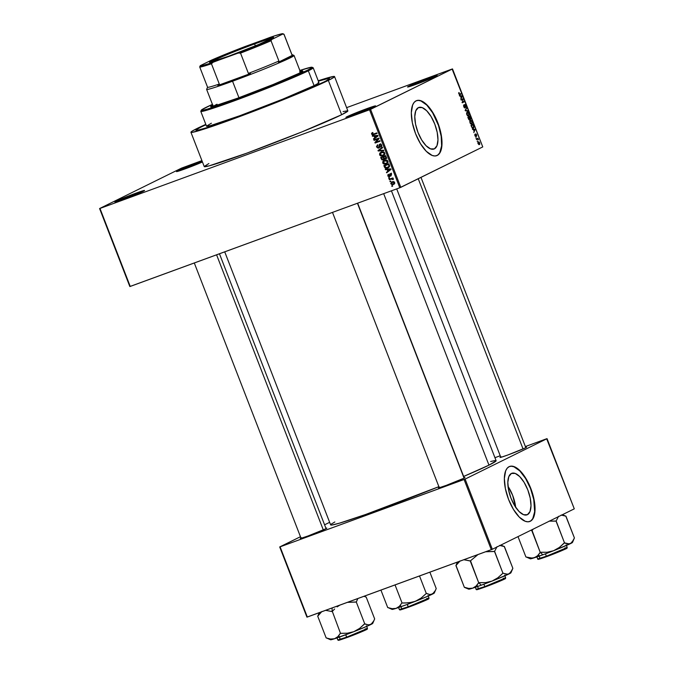 <?xml version="1.0" encoding="UTF-8"?>
<svg xmlns="http://www.w3.org/2000/svg" width="674" height="674" viewBox="0 0 674 674"><rect width="100%" height="100%" fill="white"/><g stroke="black" fill="none" stroke-linecap="round" stroke-linejoin="round"><path stroke-width="1.01" d="M371.804 107.848A15.072 0.623 -21.2 0 0 350.033 116.29A15.072 0.623 158.8 0 1 371.804 107.848M347.211 116.61A15.906 0.657 158.8 0 1 364.027 109.702A15.906 0.657 158.8 0 1 375.587 105.928A15.906 0.657 158.8 0 1 374.306 106.694L375.587 105.928L374.609 106.037L364.036 109.702L345.931 117.377L357.49 113.603L374.306 106.694A15.906 0.657 158.8 0 1 358.096 113.375A15.906 0.657 158.8 0 1 345.956 117.428A15.906 0.657 158.8 0 1 347.211 116.61L347.919 116.973L347.211 116.61M140.765 192.419A15.072 0.623 -21.2 0 0 118.995 200.86A15.072 0.623 158.8 0 1 140.765 192.419M116.164 201.181A15.906 0.657 158.8 0 1 132.98 194.272A15.906 0.657 158.8 0 1 144.548 190.506A15.906 0.657 158.8 0 1 143.267 191.264L144.337 190.447L142.265 190.995L132.989 194.272L114.892 201.947L126.442 198.173L143.267 191.264A15.906 0.657 158.8 0 1 127.049 197.945A15.906 0.657 158.8 0 1 114.909 201.998A15.906 0.657 158.8 0 1 116.164 201.181L116.88 201.543L116.164 201.181M202.377 162.013A15.072 0.623 -21.2 0 0 180.607 170.463A15.072 0.623 158.8 0 1 202.377 162.013M177.784 170.783A15.906 0.657 158.8 0 1 202.133 161.162L186.024 167.228L176.504 171.541L185.299 168.803L202.453 161.987A15.906 0.657 158.8 0 1 186.487 168.365A15.906 0.657 158.8 0 1 176.529 171.6A15.906 0.657 158.8 0 1 177.784 170.783L178.492 171.145L177.784 170.783M433.424 77.443A15.072 0.623 -21.2 0 0 411.654 85.893A15.072 0.623 158.8 0 1 433.424 77.443M408.832 86.213A15.906 0.657 158.8 0 1 425.648 79.305A15.906 0.657 158.8 0 1 437.207 75.53A15.906 0.657 158.8 0 1 435.926 76.297L436.996 75.471L434.924 76.019L425.656 79.296L407.551 86.971L419.102 83.205L435.926 76.297A15.906 0.657 158.8 0 1 419.708 82.978A15.906 0.657 158.8 0 1 407.568 87.022A15.906 0.657 158.8 0 1 408.832 86.213L409.539 86.575L408.832 86.213M515.686 507.311A22.132 9.318 69.9 0 0 508.019 486.358L512.687 495.457L515.72 507.615M527.405 514.692L523.588 514.7L519.123 511.574L514.709 505.786L511.01 498.212L508.592 490.006L507.817 482.416L508.811 476.602L511.414 473.451A22.132 9.318 -110.1 0 1 511.802 473.283A22.132 9.318 -110.1 0 1 527.986 490.394A22.132 9.318 -110.1 0 1 527.405 514.692A22.132 9.318 -110.1 0 1 527.017 514.852A22.132 9.318 -110.1 0 1 510.833 497.741A22.132 9.318 -110.1 0 1 511.414 473.451L515.231 473.434L519.696 476.56L524.111 482.348L527.809 489.922L530.227 498.128L531.002 505.719L530.017 511.532L527.405 514.692M529.621 521.533A29.302 12.334 69.9 0 0 530 521.364L530.286 521.263A29.302 12.334 -110.1 0 1 529.764 521.482A29.302 12.334 -110.1 0 1 508.339 498.827A29.302 12.334 -110.1 0 1 509.106 466.669L507.143 468.261L505.66 470.848L504.346 478.54L505.374 488.583L508.575 499.451L513.478 509.477L519.317 517.143L525.223 521.28L527.911 521.802L530.286 521.263L532.249 519.662L533.732 517.084L535.038 509.384L534.019 499.341L530.809 488.481L525.914 478.447L520.067 470.781L514.169 466.644L511.482 466.122L509.106 466.669A29.302 12.334 -110.1 0 1 509.62 466.45A29.302 12.334 -110.1 0 1 531.053 489.097A29.302 12.334 -110.1 0 1 530.286 521.263L530 521.364A29.302 12.334 69.9 0 0 530.826 489.375A29.302 12.334 69.9 0 0 509.485 466.501M418.377 107.621A22.132 9.318 -110.1 0 1 418.765 107.452A22.132 9.318 -110.1 0 1 434.949 124.564A22.132 9.318 -110.1 0 1 434.376 148.861L430.551 148.878L426.094 145.752L421.68 139.965L417.981 132.382L415.555 124.176L414.78 116.594L415.774 110.78L418.377 107.621L422.202 107.604L426.659 110.73L431.074 116.526L434.772 124.1L437.199 132.306L437.974 139.889L436.979 145.71L434.376 148.861A22.132 9.318 -110.1 0 1 433.989 149.03A22.132 9.318 -110.1 0 1 417.796 131.919A22.132 9.318 -110.1 0 1 418.377 107.621M436.592 155.702A29.302 12.334 69.9 0 0 436.963 155.534L437.249 155.433A29.302 12.334 -110.1 0 1 436.735 155.652A29.302 12.334 -110.1 0 1 415.31 132.997A29.302 12.334 -110.1 0 1 416.077 100.839L414.106 102.44L412.623 105.018L411.317 112.718L412.336 122.761L415.546 133.62L420.441 143.646L426.288 151.313L432.186 155.458L434.873 155.98L437.249 155.433L439.212 153.84L440.695 151.254L442.009 143.562L440.981 133.519L437.78 122.651L432.876 112.625L427.038 104.959L421.132 100.822L418.444 100.3L416.077 100.839A29.302 12.334 -110.1 0 1 416.591 100.62A29.302 12.334 -110.1 0 1 438.016 123.275A29.302 12.334 -110.1 0 1 437.249 155.433L436.963 155.534A29.302 12.334 69.9 0 0 437.797 123.544A29.302 12.334 69.9 0 0 416.448 100.679M464.116 477.664A14.23 0.59 158.8 0 1 464.967 477.571A14.23 0.59 158.8 0 1 463.822 478.254L464.967 477.571L464.091 477.672M525.669 447.292A14.23 0.59 158.8 0 1 526.52 447.207A14.23 0.59 158.8 0 1 525.383 447.89L526.52 447.207L525.644 447.3M325.921 528.248A14.23 0.59 158.8 0 1 326.772 528.163A14.23 0.59 158.8 0 1 325.626 528.846L326.772 528.163L325.896 528.256M190.927 132.273L204.239 166.588A77.021 3.168 -21.2 0 0 261.672 147.631A77.021 3.168 -21.2 0 0 341.651 114.723L328.339 80.408A77.021 3.168 158.8 0 1 248.361 113.316A77.021 3.168 158.8 0 1 190.927 132.273A77.021 3.168 158.8 0 1 197.128 128.439A77.021 3.168 158.8 0 1 205.823 124.378L192.688 130.79L190.944 132.129L191.955 132.399L201.989 129.753L227.231 121.126L288.464 97.637L328.339 80.408L341.651 114.723L347.843 111.033M391.434 190.818L496.115 460.713A88.741 3.648 -21.2 0 1 488.97 465.136L463.653 476.451A88.741 3.648 -21.2 0 0 488.97 465.136L383.674 193.657L488.97 465.136L496.098 460.881L494.935 460.569L490.638 461.496M224.728 251.84L330.639 524.894A88.741 3.648 -21.2 0 0 438.875 486.662L365.611 514.489L339.401 523.192L331.827 525.038L330.664 524.717M201.77 126.737A71.579 2.949 158.8 0 1 205.966 124.741L204.719 125.322L205.966 124.741A71.579 2.949 158.8 0 0 201.77 126.737L204.719 125.322L201.77 126.737A71.579 2.949 158.8 0 0 195.999 130.309A71.579 2.949 158.8 0 1 201.77 126.737M318.364 81.141A71.579 2.949 158.8 0 1 329.476 78.538A71.579 2.949 158.8 0 1 323.705 82.11A71.579 2.949 158.8 0 1 249.38 112.693A71.579 2.949 158.8 0 1 195.999 130.309A71.579 2.949 158.8 0 0 249.38 112.693A71.579 2.949 158.8 0 0 323.705 82.11L292.642 95.674L247.998 113.207L210.044 126.763L198.383 130.175L196.016 130.166L199.403 127.95L196.016 130.166L196.96 130.427L210.044 126.763L247.998 113.207L292.642 95.674L323.705 82.11A71.579 2.949 158.8 0 0 329.476 78.538A71.579 2.949 158.8 0 0 318.364 81.141L327.092 78.673L329.46 78.681L326.073 80.897L329.46 78.681L328.516 78.42L318.364 81.141M130.234 286.433L399.783 187.76L369.537 109.778L99.979 208.443L130.234 286.433L99.584 208.544L181.533 168.121L201.922 160.614L181.533 168.121L99.584 208.544L129.838 286.534L399.783 187.76L400.811 187.347L370.565 109.357L452.507 68.925L482.761 146.915L399.783 187.76L369.537 109.778L99.979 208.443L130.234 286.433M390.836 181.483L390.12 181.744L389.926 181.247L390.642 180.986L390.836 181.483L390.642 180.986L389.926 181.247L390.12 181.744L390.836 181.483M391.232 179.073L389.353 179.764L389.159 179.267L392.79 177.936L392.403 178.644L393.296 179.41L391.232 179.073L393.262 179.545L392.403 178.644L392.79 177.936L389.159 179.267L389.353 179.764L390.482 178.779L389.353 179.764L391.232 179.073M389.513 178.079L388.797 178.34L388.612 177.843L389.319 177.591L389.513 178.079L389.319 177.591L388.612 177.843L388.797 178.34L389.513 178.079M389.412 176.664L390.322 174.221L391.063 173.858L390.322 174.221L391.51 174.456L390.937 176.024L391.527 174.49L390.061 173.757L389.412 175.948L390.12 175.602L389.125 176.2L388.308 175.737L388.468 174.254L387.777 175.889L389.724 176.512L388.94 176.757L387.828 176.015L387.971 174.617L388.468 174.254L388.258 175.585L389.008 176.234L389.85 173.85L391.476 174.381L390.937 176.024L390.971 174.591L390.17 174.322L389.58 176.588M387.112 169.604L385.452 169.722L385.25 169.199L390.827 168.879L391.03 169.401L386.657 172.814L386.455 172.291L387.777 171.322L387.112 169.604L387.777 171.322L386.455 172.291L386.657 172.814L391.03 169.401L390.827 168.879L385.25 169.199L385.452 169.722L388.283 169.022L387.112 169.604M386.067 163.959L386.927 163.538L386.067 163.959L387.887 161.111L384.517 160.159L383.001 161.271L382.765 162.982L383.329 162.704L382.765 162.982L382.883 161.457L384.298 160.243L387.07 160.159L387.929 161.229L387.87 162.459L385.343 164.161L382.984 163.394L384.079 164.127L386.531 163.765M382.899 155.812L383.767 155.382L382.899 155.812L384.728 152.956L381.358 152.004L379.833 153.116L379.605 154.826L380.17 154.548L379.605 154.826L379.723 153.301L381.139 152.088L383.91 152.012L384.77 153.074L384.711 154.312L382.183 156.006L379.824 155.239L380.92 155.972L383.371 155.61M372.722 132.492L371.627 133.233L371.576 134.134L372.141 133.856L371.576 134.134L371.677 133.157L372.722 132.492L372.975 132.963L372.132 133.671L372.579 134.32L376.876 132.913L377.069 133.41L372.52 134.876L371.576 134.134L373.682 134.648L377.069 133.41L376.876 132.913L372.756 134.345L372.174 133.949L372.975 132.963L372.368 132.643M374.129 136.14L372.478 136.258L372.275 135.735L377.853 135.415L378.055 135.937L373.674 139.35L373.472 138.827L374.795 137.858L374.129 136.14L374.795 137.858L373.472 138.827L373.674 139.35L378.055 135.937L377.853 135.415L372.275 135.735L372.478 136.258L375.3 135.558L374.129 136.14M378.08 138.954L374.087 140.411L373.893 139.914L378.889 138.086L379.091 138.617L375.907 142.18L379.909 140.714L380.094 141.211L375.106 143.04L374.896 142.5L378.08 138.954L374.896 142.5L375.106 143.04L380.094 141.211L379.909 140.714L375.907 142.18L379.091 138.617L378.889 138.086L373.893 139.914L374.087 140.411L375.224 139.434L374.087 140.411L378.08 138.954M378.636 148.061L379.529 146.873L379.487 145.011L380.903 144.194L379.934 144.674L381.653 145.036L380.759 147.117L381.669 145.078L379.757 144.169L378.434 147.564L377.187 146.873L377.634 144.784L376.589 147.042L378.973 147.892L378.038 148.162L376.48 146.688L377.482 144.851L377.895 145.255L377.111 146.62L378.156 147.631L378.889 147.134L379.302 144.43L380.599 144.093L381.61 144.935L381.669 146.342L380.759 147.117L381.012 145.129L379.572 144.893L379.504 147.075L378.822 147.977M383.792 150.732L378.198 151.001L378.004 150.513L382.428 147.218L382.63 147.732L378.67 150.513L383.59 150.209L383.792 150.732L383.59 150.209L378.67 150.513L382.63 147.732L382.428 147.218L378.004 150.513L378.198 151.001L379.293 150.462L378.198 151.001L383.792 150.732M383.338 159.94L384.82 158.559L385.848 158.82L386.278 157.143L385.68 155.601L380.684 157.43L381.282 158.963L383.338 159.94L381.829 159.805L380.684 157.43L385.68 155.601L386.337 158.264L385.402 159.013L384.298 158.811L383.565 159.848M387.668 167.995L389.597 165.964L388.839 163.757L383.851 165.585L384.416 167.034C385.216 168.323 386.295 168.643 387.668 167.995L388.637 167.514L386.775 168.23L385.157 168.028L383.851 165.585L388.839 163.757L389.589 166.158L388.182 167.775M393.321 184.541L394.627 182.486L392.209 181.795L390.869 183.859L393.987 184.213L391.965 184.743L390.768 183.32L391.897 181.921L393.549 181.609L394.45 182.157L394.593 183.53L393.7 184.381M392.647 186.167L391.931 186.428L391.746 185.931L392.453 185.67L392.647 186.167L392.453 185.67L391.746 185.931L391.931 186.428L392.647 186.167M452.111 69.034L346.604 107.655L452.507 68.925L369.537 109.778L370.565 109.357L400.811 187.347L482.761 146.915L452.111 69.034M477.259 141.523L477.386 140.866L477.259 141.523M475.937 138.119L476.063 137.462L475.937 138.119M472.592 129.492L473.426 129.593L474.092 131.312L473.797 132.584L475.204 129.383L472.39 128.97L473.426 129.593L474.092 131.312L473.797 132.584L475.204 129.383L472.39 128.97L472.592 129.492M469.736 121.152L470.351 123.527L472.011 123.982L472.474 122.752L471.758 120.772L470.519 120.208L469.736 121.152L470.831 123.999L471.825 124.1L472.23 121.623L470.309 120.284L469.736 121.152M466.576 112.996L467.309 115.524L468.843 115.835L469.298 114.42L468.599 112.625L467.352 112.053L466.576 112.996L466.779 114.597L467.672 115.844L468.666 115.945L469.062 113.468L467.149 112.128L466.576 112.996M464.807 107.545L463.771 106.821L465.009 108.034L464.891 105.144L465.683 105.557L465.919 107.419L466.012 105.591L465.271 104.521L464.664 104.672L464.63 107.554L463.872 104.79L463.695 106.635L463.872 104.79L463.763 106.812L465.009 108.034L465.068 104.967L464.58 105.144L465.751 105.734L465.919 107.419L466.012 105.591L464.849 104.478L464.807 107.545L464.276 107.739L464.765 107.562M459.617 96.028L460.443 96.129L461.109 97.848L460.814 99.12L462.423 96.441L462.221 95.919L459.415 95.506L460.443 96.129L461.109 97.848L460.814 99.12L462.423 96.441L462.221 95.919L459.415 95.506L459.617 96.028M458.615 93.046L459.382 94.722L461.446 93.913L461.252 93.416L459.398 94.25L459.036 92.49L459.028 93.796L459.036 92.49L458.615 93.046M461.227 100.19L463.004 99.305L462.246 102.81L464.47 101.715L464.276 101.218L462.49 102.094L463.257 98.598L461.033 99.693L461.227 100.19L463.004 99.305L462.49 102.094L463.257 98.598L461.033 99.693L461.227 100.19M465.338 110.772L468.16 111.235L467.958 110.721L465.49 110.376L466.796 107.722L465.144 110.292L468.16 111.235L467.958 110.721L465.49 110.376L466.796 107.722L465.338 110.772M468.422 118.742L469.374 119.972L469.946 118.986L470.806 119.087L470.048 116.105L467.832 117.2L469.66 119.93L469.946 118.986L470.621 119.29L470.048 116.105L467.832 117.2L468.422 118.742M471.556 126.813L472.516 128.144L473.839 127.774L473.215 124.26L470.991 125.356L471.556 126.813L473.409 128.136L474.016 126.451L473.215 124.26L470.991 125.356L471.556 126.813M474.951 135.659L476.029 136.536L475.996 134.387L476.678 136.106L476.173 134.05L475.532 134.252L475.743 136.097L475.001 134.185L474.799 135.162L475.937 136.595L475.945 134.396L476.602 136.19L476.619 134.808L475.726 133.915L475.802 135.921L475.001 134.185L474.951 135.659M476.493 139.535L477.697 139.055L478.464 139.83L477.917 138.237L476.299 139.038L476.493 139.535L478.363 139.316L477.917 138.237L476.299 139.038L476.493 139.535M478.043 143.629L478.978 144.674L479.804 144.219L478.995 141.826L478.085 142.029L477.891 143.099L479.433 144.59L479.719 142.804L478.346 141.835L478.043 143.629M546.656 438.757L525.383 446.55L547.052 438.656L574.282 508.845L492.332 549.276L465.111 479.088L547.052 438.656L465.111 479.088L280.098 546.841L307.327 617.039L491.304 549.689L464.083 479.5L280.098 546.841L300.469 536.706L279.702 546.951L306.931 617.14L279.702 546.951L306.931 617.14L492.332 549.276L491.304 549.689L464.083 479.5L465.111 479.088L492.332 549.276L574.282 508.845L546.656 438.757M500.218 455.759L494.943 457.688L500.218 455.759M324.582 524.81L329.645 522.316L324.582 524.81M301.379 537.717L300.233 538.4L301.109 538.299L308.102 535.948L325.626 528.846A14.23 0.59 158.8 0 1 311.118 534.819A14.23 0.59 158.8 0 1 300.25 538.442A14.23 0.59 158.8 0 1 300.941 537.936M501.136 456.761L499.99 457.444L500.866 457.343L507.859 454.992L525.383 447.89A14.23 0.59 158.8 0 1 510.867 453.863A14.23 0.59 158.8 0 1 500.007 457.486A14.23 0.59 158.8 0 1 500.698 456.98M439.583 487.134L438.437 487.816L439.313 487.715L446.306 485.356L463.822 478.254A14.23 0.59 158.8 0 1 449.314 484.235A14.23 0.59 158.8 0 1 438.454 487.858A14.23 0.59 158.8 0 1 439.145 487.353M334.852 521.962L331.271 524.102M208.889 163.529L204.256 166.444L208.999 165.914L246.827 153.158L301.775 131.952L341.651 114.723A77.021 3.168 -21.2 0 0 347.86 110.881L334.548 76.566A77.021 3.168 158.8 0 1 328.339 80.408L334.001 77.257L334.371 76.448L333.52 76.448L318.221 80.787A77.021 3.168 158.8 0 1 334.548 76.566M347.683 110.763L343.1 111.564M435.825 155.947L437.999 154.868L439.734 152.771L441.613 145.862L441.175 136.274L438.479 125.457L432.598 112.727L426.752 105.06L420.846 100.923L418.158 100.401L415.791 100.948M528.854 521.769L531.036 520.69L532.772 518.592L534.651 511.692L533.732 499.442L530.531 488.583L525.627 478.557L519.78 470.89L513.883 466.753L511.195 466.223L508.819 466.77M458.598 93.206L459.255 92.97L458.598 93.206M459.398 94.25L459.028 93.796L459.938 94.663L461.446 93.913L461.252 93.416L459.727 94.175M459.314 94.697L461.446 93.913L459.314 94.697M461.294 96.264L462.221 95.919L461.294 96.264M461.884 96.643L461.033 97.646L460.772 96.171L462.103 96.331L461.302 97.553L460.502 96.264L461.884 96.643M461.142 99.971L463.468 99.12L461.142 99.971M464.276 101.218L462.044 102.263L462.246 102.81L464.47 101.715L464.276 101.218M462.153 102.566L464.47 101.715L462.153 102.566M461.151 99.988L463.004 99.305L461.151 99.988M463.51 105.489L464.1 105.279L463.51 105.489M465.035 104.984L464.58 105.144M466.307 108.489L466.998 108.236L466.307 108.489M465.195 110.216L465.759 110.005L465.195 110.216M465.287 110.654L465.919 110.418L465.287 110.654M467.04 111.05L467.958 110.721L467.04 111.05M468.481 115.448L466.77 114.563L467.419 112.592L468.877 113.805L468.481 115.448L467.04 114.462L467.453 112.583L466.602 112.895L467.343 112.625L468.809 113.603L468.893 114.984L467.579 115.776L468.278 115.515M467.343 112.625L466.602 112.903M469.946 118.986L470.621 119.29M469.323 117.057L467.933 117.478L469.98 116.728L470.393 118.809L469.593 118.616L469.323 117.057L467.967 117.554L469.98 116.728L470.427 118.784L469.323 117.057M470.359 118.826L469.66 119.079L470.334 118.826L469.904 118.498M468.278 117.571L469.062 117.183L467.975 117.579L469.062 117.183L469.466 119.433L468.632 119.222L468.009 117.672L469.062 117.183L469.508 119.408L468.278 117.571M469.433 119.45L468.893 119.643L469.399 119.458L468.919 119.121M470.503 120.781L471.969 121.758L471.64 123.603L470.199 122.617L470.503 120.781L469.761 121.05L470.503 120.781L472.23 121.623L471.488 123.662L469.93 122.719L470.621 120.73L469.761 121.042M473.485 125.752L473.215 127.639L472.145 127.866L472.6 127.706L471.522 126.712L471.446 125.726L473.148 124.884L471.101 125.634L473.148 124.884L474.016 126.451L472.6 127.706L471.168 125.827L473.148 124.884L473.485 125.76M474.277 129.728L475.204 129.383L474.277 129.728M474.867 130.107L474.016 131.11L473.746 129.635L475.086 129.796L474.285 131.017L473.477 129.728L474.867 130.107M474.757 134.842L475.221 134.674L474.757 134.842M475.271 136.283L475.709 136.123L475.271 136.283M476.417 139.358L478.11 138.734L476.417 139.358M476.434 139.383L477.849 138.869L476.434 139.383M479.475 142.888L479.222 144.101L478.034 143.613L478.978 142.298L479.593 143.377L479.222 144.101L478.195 142.753L478.54 142.324L479.484 142.905M477.866 142.568L478.54 142.324M473.215 127.639L472.6 127.706M371.627 133.233L372.806 132.652L371.627 133.233M373.354 134.118L377.019 133.267L373.682 134.648L374.955 134.025L373.455 134.168M372.848 133.511L372.899 132.601M372.84 132.702L372.781 133.275M374.837 138.448L373.472 138.827L376.025 137.125L374.837 138.448M374.778 136.089L377.946 135.659L375.317 137.471L376.589 136.847L375.317 137.471L374.778 136.089L375.923 135.525L374.778 136.089L375.317 137.471L377.448 135.904L374.778 136.089M380.043 141.068L375.106 143.04L376.235 142.054L380.043 141.068M376.168 141.877L374.896 142.5L379.091 138.617L376.168 141.877M379.024 138.448L375.359 139.788L379.024 138.448M376.589 147.042L377.154 146.763L376.589 147.042M378.611 147.48L379.513 147.033M379.807 146.898L378.434 147.564M380.153 144.548L380.347 144.059M381.779 146.022L380.599 146.603M381.829 145.997L380.507 146.646M379.487 145.011L379.934 144.674M380.751 144.388L380.726 145.289M379.327 147.539L378.746 147.421M378.695 147.395L379.614 147.513M380.566 143.806L380.136 144.784M379.344 150.058L378.004 150.513L382.52 147.463L379.344 150.058M382.2 152.172L379.833 153.116L381.661 151.903M382.444 155.399L384.172 155.18L382.192 155.349M381.838 155.517L380.92 155.972L381.838 155.517M381.779 151.81L380.894 152.872M384.803 154.253L384.281 154.565M381.543 152.501L384.702 152.897L383.776 154.683L384.753 154.203L382.722 155.306L380.187 154.616L381.543 152.501L382.815 151.877L381.181 152.653L383.674 152.551L384.188 154.009L382.722 155.306L383.776 154.683M383.995 154.683L385.039 154.06M381.282 158.963L381.846 158.693L381.282 158.963M382.175 157.362L382.015 156.941L382.175 157.362M386.825 158.339L385.57 158.188M385.713 158.28L386.354 158.432M384.483 156.444L382.731 157.084L384.483 156.444M385.065 156.233L383.801 156.857L385.848 156.039L385.292 156.309L385.621 157.177L386.185 156.899L385.275 158.5L384.407 158.289L383.801 156.857L385.065 156.233M386.674 157.826L385.275 158.5L385.806 157.876L385.292 156.309L383.801 156.857L384.492 158.39L385.275 158.5M385.68 157.665L386.547 157.876M381.467 157.708L383.211 157.067L383.59 158.053L384.155 157.775L383.135 159.443L382.133 159.258L381.467 157.708L382.731 157.084L381.467 157.708L382.613 159.519L383.717 158.904L383.211 157.067L381.467 157.708M384.551 158.761L383.135 159.443M383.405 158.626L384.407 158.82M385.975 160.024L384.34 160.808L387.306 161.33L386.935 162.838L385.89 163.462L383.346 162.763L384.702 160.656L386.32 159.915L383.001 161.271L384.829 160.05M385.604 163.555L387.339 163.335L385.351 163.496M384.997 163.672L384.079 164.127L384.997 163.672M384.947 159.965L384.054 161.027M387.971 162.409L387.44 162.712M385.359 160.319L385.814 160.092M386.935 162.838L387.912 162.358L386.935 162.838L387.87 161.052L384.702 160.656M387.162 162.83L388.207 162.207M384.416 167.034L384.972 166.764L384.416 167.034M385.334 165.518L385.174 165.096L385.334 165.518M388.755 167.43L387.087 167.615M386.876 167.573L388.94 167.363M388.595 166.916L389.572 165.787L387.483 167.489L386.185 167.742L384.627 165.863L389.008 164.186L388.451 164.464L388.788 165.341L389.353 165.071L388.788 165.341L388.965 166.09L388.451 164.464L385.899 165.24L388.982 164.111L384.627 165.863L385.789 167.683L388.418 167M389.505 166.503L387.483 167.489M387.82 171.904L386.455 172.291L389.008 170.589L387.82 171.904M387.761 169.553L390.92 169.123L388.3 170.935L389.564 170.311L388.3 170.935L387.761 169.553L388.906 168.989L387.761 169.553L388.3 170.935L390.423 169.368L387.761 169.553M387.777 175.889L388.275 175.644L387.777 175.889M389.252 176.133L390.12 175.712M390.693 174.76L391.324 173.125M390.061 176.125L389.606 175.973M389.311 175.72L390.212 176.125M390.802 173.555L390.667 174.263M392.959 178.374L392.403 178.644L392.959 178.374M393.313 179.284L392.689 179.596L393.313 179.284M393.228 178.905L392.613 179.208L393.228 178.905M392.504 178.652L392.007 178.896L392.504 178.652M393.279 178.265L390.617 179.132L393.077 178.29M390.869 183.859L391.367 183.614L390.869 183.859M392.083 182.427L392.554 181.685M394.223 184.036L393.052 184.069M392.597 181.643L392.066 182.519M392.891 184.019L394.265 184.019M394.787 183.235L394.366 183.429M394.138 183.505L394.602 182.418L393.094 184.061L391.392 183.682L392.403 182.283L394.105 182.662L392.403 182.283L393.894 181.584M393.456 181.753L391.602 182.764L391.35 183.564L392.411 184.221L393.894 183.581M393.709 181.651L392.403 182.283M394.669 183.303L393.094 184.061M380.928 152.796L380.119 153.883L380.372 154.953L382.722 155.306M384.087 160.951L383.329 161.861L383.54 163.108L385.89 163.462M213.051 105.961A49.396 2.03 -21.2 0 0 211.771 106.694M299.686 71.402L302.727 71.056L298.759 73.424A49.396 2.03 158.8 0 1 247.468 94.529A49.396 2.03 158.8 0 1 210.633 106.686A49.396 2.03 158.8 0 1 212.748 105.186M318.136 82.531L318.802 82.531L318.507 83.163L314.084 85.632L308.33 70.812A60.281 2.477 -21.2 0 0 313.107 67.729L312.02 67.257A59.438 2.443 158.8 0 1 307.319 70.29L308.33 70.812L314.084 85.632A60.281 2.477 -21.2 0 0 318.937 82.624L313.191 67.804A60.281 2.477 158.8 0 1 308.33 70.812A60.281 2.477 158.8 0 1 245.74 96.567A60.281 2.477 158.8 0 1 200.793 111.404L206.539 126.223A60.281 2.477 -21.2 0 0 251.486 111.387A60.281 2.477 -21.2 0 0 314.084 85.632L282.869 99.112L239.868 115.709L210.263 125.693L206.547 126.105L211.392 123.216M201.282 110.207L200.801 111.294A60.281 2.477 -21.2 0 0 244.611 96.997A60.281 2.477 -21.2 0 0 308.33 70.812L307.319 70.29A59.438 2.443 158.8 0 1 244.477 96.112A59.438 2.443 158.8 0 1 201.282 110.207A59.438 2.443 158.8 0 1 206.059 107.36A59.438 2.443 158.8 0 1 212.436 104.377L201.695 109.795L201.282 110.207L202.065 110.418L207.137 109.18L229.286 101.715L260.669 89.903L290.713 77.729L307.319 70.29L311.683 67.863L312.096 67.451L311.312 67.231L299.854 70.467A59.438 2.443 158.8 0 1 312.02 67.257M213.397 106.332A46.885 1.929 158.8 0 1 217.053 104.226M300.166 71.275A49.396 2.03 158.8 0 1 302.736 70.964A49.396 2.03 158.8 0 1 298.759 73.424L273.189 84.477L237.947 98.075L213.683 106.256L210.751 106.77L212.984 105.06M302.382 71.663L299.989 72.177M213.279 105.835L211.291 107.031M301.901 71.739A49.396 2.03 -21.2 0 0 300.469 72.059M500.892 545.047L504.27 546.547L499.569 545.426L504.388 546.496L512.863 568.325L510.277 573.052L507.758 574.29L502.939 573.22L494.59 551.332A26 1.07 158.8 0 1 494.177 551.5L485.617 551.77L494.472 551.391L502.939 573.22L497.791 577.829L492.02 581.098L485.617 582.614L478.683 582.732L470.503 560.785A26 1.07 158.8 0 1 470.039 560.953L463.729 559.723L470.216 560.894L478.683 582.732L475.996 586.127L472.727 588.158A22.646 0.935 -21.2 0 0 481.228 585.201L478.751 582.707L481.228 585.201L492.02 581.098L485.617 582.614L478.978 582.622L475.996 586.127L472.727 588.158L468.809 588.453L464.352 587.349L455.885 565.511L460.089 560.903L456.054 565.452A26 1.07 158.8 0 1 456.003 565.452L464.352 587.349L468.733 589.177A22.646 0.935 -21.2 0 0 472.727 588.158L481.228 585.201A22.646 0.935 -21.2 0 0 492.02 581.098L509.106 573.894L506.284 574.256L503.057 573.161L497.791 577.829L492.02 581.098A22.646 0.935 -21.2 0 0 509.106 573.894L510.353 572.774M484.808 586.591L476.012 589.362A15.906 0.657 -21.2 0 0 484.808 586.591L483.89 584.215L484.808 586.591A15.906 0.657 -21.2 0 0 505.677 577.854L484.808 586.591L485.17 586.961L484.808 586.591M477.512 589.076L478.683 589.202L485.179 586.961L498.996 581.561L504.379 578.654M470.503 560.785L478.119 554.466L470.503 560.785A26 1.07 -21.2 0 1 470.039 560.953L470.503 560.785M494.59 551.332L497.05 546.665L494.59 551.332A26 1.07 -21.2 0 1 494.177 551.5L494.59 551.332M512.08 570.212L509.106 573.894A22.646 0.935 -21.2 0 0 510.926 572.807L512.863 568.325L504.27 546.547M457.478 562.04L456.003 565.452A26 1.07 -21.2 0 0 456.054 565.452L457.326 562.124M464.47 587.29L467.697 588.377M469.551 588.52L468.708 589.101L469.281 589.143L472.727 588.158L468.809 588.453L464.521 587.29M475.97 586.574L475.195 586.734M482.736 587.846L476.67 589.615M504.438 578.646L505.382 578.536M505.037 578.806L487.858 585.967M503.208 578.435L505.677 577.854L505.416 578.562C506.562 578.393 494.969 583.431 485.17 586.961C474.563 590.744 477.217 589.464 476.425 589.699L474.985 586.709M464.066 478.136L357.447 203.262L464.066 478.136M323.293 529.916L216.59 254.823L323.293 529.916M418.242 178.745L523.049 448.96L418.242 178.745M272.978 37.98A33.911 1.399 -21.2 0 0 254.612 43.953L254.62 43.389A34.408 1.415 158.8 0 1 273.636 37.458A34.408 1.415 158.8 0 1 228.511 56.271L209.563 62.328L212.251 60.559L224.45 55.175L257.426 42.369L273.636 37.458L258.681 44.492L228.511 56.271A34.408 1.415 158.8 0 1 209.53 62.32A34.408 1.415 158.8 0 1 254.62 43.389L254.612 43.953A33.911 1.399 158.8 0 1 272.978 37.98M255.353 45.866L254.612 43.953L255.353 45.866M207.112 88.235L206.632 89.313A46.885 1.929 -21.2 0 0 232.547 81.225L232.564 80.29A46.043 1.896 158.8 0 1 217.812 85.488L219.303 84.048A45.209 1.862 158.8 0 1 207.592 87.148L207.103 88.311A46.043 1.896 158.8 0 1 207.112 88.235A46.043 1.896 158.8 0 1 207.162 88.151M207.567 87.199L207.592 87.148A45.209 1.862 158.8 0 1 207.6 87.14L207.297 88.016M300.629 72.472L294.049 55.495A46.885 1.929 158.8 0 1 232.547 81.225L238.941 97.705L232.547 81.225A46.885 1.929 158.8 0 1 206.623 89.406L213.211 106.374M292.963 55.024L278.413 62.21L292.963 55.024A46.043 1.896 158.8 0 1 278.413 62.21L278.91 61.031A45.209 1.862 158.8 0 1 248.394 73.399L250.492 73.525L217.812 85.488L250.492 73.525A46.043 1.896 158.8 0 1 232.564 80.29L232.547 81.225A46.885 1.929 -21.2 0 0 293.982 55.437L291.817 54.484A45.209 1.862 158.8 0 1 291.867 54.645L292.963 55.024L278.413 62.21L278.91 61.031L271.041 40.76L271.639 39.539L282.802 34.029L283.998 34.366L291.867 54.645L292.963 55.024M282.869 33.734A44.374 1.828 158.8 0 1 282.802 34.029L283.998 34.366L291.867 54.645A45.209 1.862 -21.2 0 0 291.876 54.543L284.015 34.264A45.209 1.862 158.8 0 1 283.998 34.366A45.209 1.862 -21.2 0 0 283.948 34.206L282.869 33.734A44.374 1.828 158.8 0 0 269.979 37.407L226.742 53.743L211.493 60.129L200.321 65.639L201.526 65.825L209.968 63.331L238.217 53.078L240.525 53.12L248.394 73.399L250.492 73.525L217.812 85.488L219.303 84.048L211.442 63.769L213.144 62.252L256.381 45.925L271.639 39.539L282.802 34.029L281.606 33.835L273.155 36.337L244.906 46.582A44.374 1.828 158.8 0 0 211.493 60.129L200.321 65.639A44.374 1.828 158.8 0 0 200.203 65.791A44.374 1.828 158.8 0 0 213.144 62.252L211.442 63.769A45.209 1.862 158.8 0 1 199.715 66.962A45.209 1.862 158.8 0 1 199.731 66.861A45.209 1.862 -21.2 0 0 199.723 66.878A45.209 1.862 -21.2 0 0 211.442 63.769L219.303 84.048A45.209 1.862 -21.2 0 1 207.584 87.241L199.715 66.962M248.394 73.399A45.209 1.862 -21.2 0 0 278.91 61.031L271.041 40.76A45.209 1.862 158.8 0 1 240.525 53.12L248.394 73.399M210.364 62.261A33.911 1.399 158.8 0 1 254.612 43.953A33.911 1.399 -21.2 0 0 210.364 62.261M240.525 53.12A45.209 1.862 -21.2 0 0 271.041 40.76L271.639 39.539A44.374 1.828 158.8 0 1 238.217 53.078L240.525 53.12M337.16 606.878L339.915 605.058L337.16 606.878M332.307 611.369L334.641 609.001L332.307 611.369A26 1.07 158.8 0 1 332.071 611.453A26 1.07 -21.2 0 0 332.307 611.369L340.488 633.324L337.8 636.711L334.531 638.75L330.605 639.036L326.157 637.933L317.681 616.095L326.157 637.933L330.605 639.036L334.531 638.75L353.825 631.681L347.413 633.198L340.488 633.324L332.307 611.369M332.13 607.956L332.071 611.453L332.13 607.956M365.005 629.019L367.473 628.446L346.613 637.174L346.975 637.553L360.801 632.145L366.176 629.246M345.686 634.798L346.613 637.174A15.906 0.657 -21.2 0 0 367.473 628.446L367.22 629.154C368.358 628.977 356.773 634.015 346.975 637.553L345.686 634.798M373.876 620.796L370.911 624.486A22.646 0.935 -21.2 0 0 372.73 623.399L374.66 618.917L366.193 597.08L374.66 618.917L373.059 622.388L370.911 624.486L368.08 624.84L364.449 623.922L359.596 628.412L353.825 631.681L368.029 625.817L372.158 623.357M319.282 612.632L317.858 616.044L321.894 611.495L317.858 616.044A26 1.07 158.8 0 1 317.799 616.036A26 1.07 -21.2 0 0 317.858 616.044L319.131 612.717M326.275 637.874L329.502 638.969M325.534 610.315L331.844 611.537A26 1.07 -21.2 0 0 332.071 611.453A26 1.07 158.8 0 1 331.844 611.537L325.534 610.315M347.422 602.354L356.268 601.975L364.735 623.812L356.268 601.975L357.869 598.504L356.386 601.916A26 1.07 158.8 0 1 355.982 602.084L356.386 601.916A26 1.07 -21.2 0 1 355.982 602.084L347.422 602.354M363.968 596.296L366.193 597.08L363.968 596.296M331.372 639.095L330.504 639.693L331.077 639.727L334.531 638.75A22.646 0.935 -21.2 0 0 353.825 631.681L347.413 633.198L340.311 633.375L337.8 636.711L334.531 638.75A22.646 0.935 -21.2 0 1 330.53 639.761L326.3 637.89M337.767 637.157L337 637.326M339.317 639.668L340.488 639.786L346.984 637.545C335.686 641.538 339.334 639.955 338.18 640.275L337.817 639.946A15.906 0.657 -21.2 0 0 346.613 637.174L337.817 639.946L336.789 637.301M366.235 629.23L367.187 629.12L364.558 630.519L349.654 636.551M344.532 638.43L338.466 640.207M364.735 623.812L359.596 628.412L353.825 631.681A22.646 0.935 -21.2 0 0 370.911 624.486L368.08 624.84L364.735 623.812M364.095 596.254L366.075 597.139M562.445 514.683L565.823 516.183L561.122 515.054L565.941 516.124L574.416 537.962L571.83 542.68L569.311 543.926L564.492 542.856L556.143 520.96A26 1.07 158.8 0 1 555.73 521.128L549.091 521.137L556.025 521.019L564.492 542.856L559.344 547.457L553.573 550.725L547.17 552.242L540.236 552.368L532.056 530.413A26 1.07 158.8 0 1 531.601 530.581L530.809 530.295L531.769 530.531L540.236 552.368L537.557 555.755L534.28 557.794A22.646 0.935 -21.2 0 0 542.781 554.828L540.304 552.343L542.781 554.828L553.573 550.725L547.17 552.242L540.531 552.25L537.557 555.755L534.28 557.794L530.362 558.08L525.905 556.977L518.003 536.605L525.905 556.977L532.393 558.148L542.781 554.828A22.646 0.935 -21.2 0 0 553.573 550.725L570.667 543.53L567.837 543.884L564.205 542.966L559.344 547.457L553.573 550.725A22.646 0.935 -21.2 0 0 570.667 543.53L572.487 542.444L571.906 542.401M546.361 556.219L537.566 558.99A15.906 0.657 -21.2 0 0 546.361 556.219L545.443 553.843L546.361 556.219A15.906 0.657 -21.2 0 0 567.23 547.49L546.361 556.219L546.724 556.598L546.361 556.219M539.065 558.712L540.245 558.83L546.74 556.589L560.549 551.189L565.933 548.291M532.056 530.413L533.395 529.014L532.056 530.413A26 1.07 -21.2 0 1 531.601 530.581L532.056 530.413M556.143 520.96L558.603 516.292L556.143 520.96A26 1.07 -21.2 0 1 555.73 521.128L556.143 520.96M573.633 539.84L570.667 543.53A22.646 0.935 -21.2 0 0 572.487 542.444L574.416 537.962L565.823 516.183M526.023 556.918L529.259 558.013M531.104 558.156L530.261 558.738L530.834 558.771L534.28 557.794A22.646 0.935 -21.2 0 1 530.286 558.805L526.049 556.935M537.523 556.202L536.748 556.37M544.289 557.474L538.568 558.982M565.991 548.274L566.935 548.164M566.59 548.434L549.411 555.595M564.761 548.063L567.23 547.49L566.969 548.198C568.115 548.021 556.522 553.059 546.724 556.598C536.116 560.372 538.77 559.091 537.978 559.327L536.538 556.345M426.558 598.655L429.026 598.074L408.166 606.802L408.528 607.181L422.354 601.772L427.729 598.874M407.248 604.426L408.166 606.802A15.906 0.657 -21.2 0 0 429.026 598.074L428.774 598.782C429.911 598.613 418.327 603.651 408.528 607.181L407.248 604.426M435.429 590.432L432.464 594.114A22.646 0.935 -21.2 0 0 434.283 593.027L436.213 588.545L429.869 572.175L436.213 588.545L435.429 590.432L432.464 594.114L429.633 594.476L426.415 593.381L421.149 598.049L415.378 601.318L408.975 602.834L401.864 603.003L399.353 606.339L396.085 608.378L392.158 608.673L387.71 607.569L380.928 590.095L387.71 607.569L392.158 608.673L396.085 608.378L407.172 604.46L427.704 596.271L433.711 592.994M392.925 608.732L392.167 609.414L396.085 608.378A22.646 0.935 -21.2 0 1 392.083 609.397L387.853 607.518L391.055 608.597M395.048 584.922L402.041 602.952L395.048 584.922M419.514 575.967L426.297 593.44L419.514 575.967M399.32 606.785L398.553 606.954M400.87 609.296L402.041 609.422L408.537 607.181C397.239 611.175 400.887 609.582 399.733 609.903L399.37 609.582A15.906 0.657 -21.2 0 0 408.166 606.802L399.37 609.582L398.342 606.929M427.788 598.857L428.74 598.756M428.394 599.026L411.207 606.187M406.093 608.058L400.019 609.835M405.647 602.986L401.864 603.003L399.353 606.339L396.085 608.378A22.646 0.935 -21.2 0 0 415.378 601.318L412.227 602.295L405.647 602.986M426.297 593.44L421.149 598.049L415.378 601.318A22.646 0.935 -21.2 0 0 432.464 594.114L429.633 594.476L426.297 593.44M477.411 139.088L476.451 139.434M379.799 144.733L381.071 144.101M383.085 155.155L384.357 154.523M386.244 163.31L387.516 162.678M389.201 176.167L390.473 175.543M390.271 174.246L391.543 173.622M303.039 71.747L302.736 70.964M504.649 575.208L505.677 577.854M477.015 584.998L477.453 586.127M478.237 588.141L477.596 586.506M439.288 487.723L332.493 212.394M464.26 478.034L357.658 203.186M194.297 262.978L301.084 538.307M338.82 635.582L339.258 636.719M339.401 637.09L340.033 638.725M219.454 253.769L326.064 528.618M420.989 177.397L525.813 447.662M396.708 188.888L500.841 457.351M538.568 554.626L539.006 555.764M539.158 556.134L539.79 557.769M401.594 608.361L400.954 606.718M400.811 606.347L400.373 605.21M273.349 38.106L273.636 37.458M210.178 62.606L209.53 62.32M199.723 66.878L200.203 65.791M366.445 625.792L367.473 628.446M566.202 544.836L567.23 547.49M427.998 595.42L429.026 598.074"/></g></svg>
